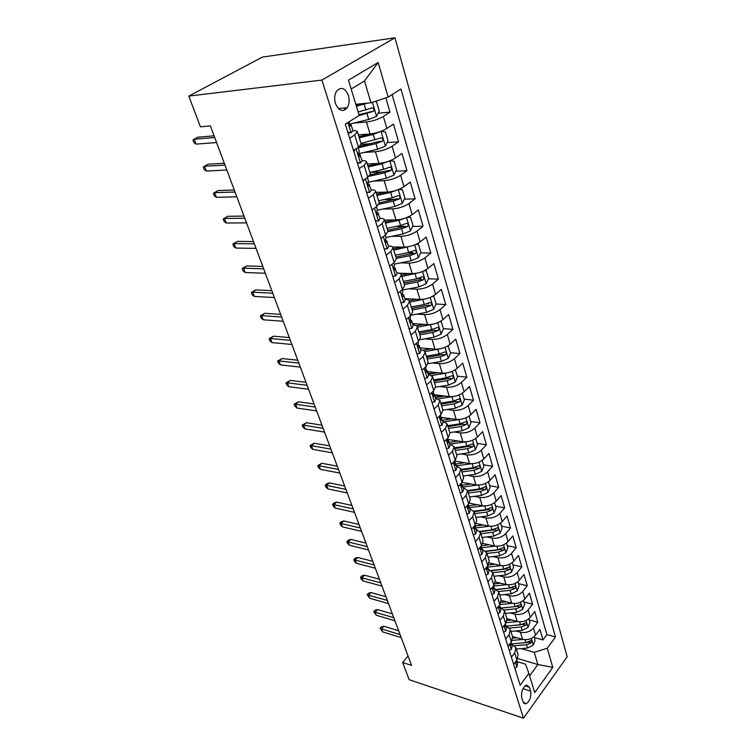 <?xml version="1.0" encoding="UTF-8"?>
<svg xmlns="http://www.w3.org/2000/svg" width="756" height="756" viewBox="0 0 756 756"><rect width="100%" height="100%" fill="white"/><g stroke="black" fill="none" stroke-linecap="round" stroke-linejoin="round"><path stroke-width="1.13" d="M335.428 103.402C338.811 110.952 342.751 112.379 347.231 107.692C349.272 104.243 349.669 100.189 348.412 95.521C345.029 87.828 341.06 86.42 336.486 91.278C334.502 94.746 334.152 98.79 335.428 103.402M321.914 80.079L188.811 96.088L262.37 57.106L394.944 37.8L567.189 656.718L523.492 718.2L321.914 80.079L394.944 37.8M512.445 636.476L522.547 639.33C527.783 640.323 532.111 638.943 535.532 635.191L539.897 629.37L542.959 639.935L534.312 637.525M515.857 630.958L520.402 632.214C525.656 633.197 529.994 631.818 533.443 628.066L537.837 622.254L529.124 619.92M537.837 622.254L534.709 611.472L530.277 617.255C526.8 621.007 522.424 622.396 517.151 621.441L506.974 618.682M501.304 600.5L511.642 603.175C516.953 604.082 521.375 602.674 524.9 598.941L529.408 593.186L532.602 604.195L523.832 601.956M495.407 581.893L506.01 584.52C511.358 585.38 515.828 583.944 519.41 580.23L523.993 574.503L527.253 585.758L518.427 583.604M489.283 562.88L500.255 565.46C505.651 566.263 510.158 564.817 513.806 561.122L518.465 555.424L521.801 566.924L512.908 564.855M482.914 543.422L494.377 545.974C499.81 546.72 504.375 545.256 508.07 541.579L512.814 535.919L516.216 547.675L507.267 545.7M476.271 523.521L488.367 526.053C493.838 526.743 498.45 525.259 502.211 521.612L507.04 515.989L510.517 528L501.512 526.138M469.334 503.165L482.224 505.688C487.733 506.322 492.402 504.819 496.219 501.181L501.133 495.615L504.687 507.89L495.615 506.133M462.067 482.337L475.94 484.851C481.487 485.428 486.212 483.906 490.096 480.296L495.095 474.768L498.733 487.337L489.595 485.683M454.932 461.103L469.504 463.541C475.108 464.052 479.871 462.511 483.821 458.93L488.915 453.458L492.638 466.301L483.434 464.77M447.883 439.444L462.927 441.74C468.569 442.175 473.398 440.616 477.405 437.062L482.593 431.638L486.401 444.793L477.14 443.385M441.409 417.397L456.189 419.419C461.878 419.778 466.754 418.2 470.846 414.685L476.119 409.317L480.022 422.774L470.695 421.498M451.426 418.862L441.476 417.501M434.539 394.783L449.291 396.569C455.027 396.853 459.96 395.256 464.118 391.769L469.495 386.467L473.492 400.245L464.099 399.102M442.421 396.465L434.766 395.539M427.376 371.612L442.232 373.162C448.006 373.37 453.005 371.744 457.229 368.295L462.719 363.069L466.802 377.178L457.342 376.176M432.99 373.606L427.82 373.058M420.043 347.873L435.002 349.187C440.814 349.31 445.87 347.665 450.179 344.254L455.764 339.094L459.96 353.543L450.434 352.702M412.521 323.568L427.584 324.617C433.443 324.655 438.565 322.982 442.95 319.618L448.648 314.534L452.938 329.342L443.347 328.652M404.829 298.648L419.986 299.433C425.893 299.376 431.081 297.684 435.541 294.358L441.353 289.359L445.756 304.545L436.089 304.016M428.661 303.619L427.641 303.562M398.903 273.171L412.19 273.606C418.144 273.455 423.398 271.735 427.943 268.465L433.878 263.56L438.385 279.115L428.482 278.766M420.988 278.491L418.399 278.397M392.477 246.966L404.195 247.117C410.196 246.862 415.516 245.124 420.147 241.901L426.204 237.091L430.835 253.052L420.657 252.882M413.012 252.75L407.938 252.665M384.52 220.034L396.002 219.939C402.05 219.58 407.427 217.813 412.152 214.647L418.333 209.941L423.086 226.318L412.625 226.346M404.592 226.365L396.342 226.394M376.025 192.383L387.582 192.052C393.678 191.57 399.13 189.775 403.95 186.675L410.262 182.073L415.129 198.885L404.356 199.13M395.171 199.348L383.868 199.612M367.312 164.005L378.945 163.409C385.078 162.814 390.606 160.99 395.52 157.957L401.975 153.477L406.974 170.724L395.87 171.225M383.764 171.763L370.317 172.359M358.353 134.87L370.062 134.001C376.252 133.273 381.856 131.431 386.874 128.454L393.46 124.107L398.592 141.816L387.129 142.582M371.045 143.659L361.179 144.32M468.569 508.363L468.087 508.268M408.089 656.076L402.674 662.502L411.557 665.393L210.376 125.902L200.416 126.819L188.811 96.088M530.617 691.097L529.446 687.261L526.46 685.049C522.576 687.629 521.016 691.901 521.753 697.882L522.963 701.729L525.855 703.902C529.748 701.379 531.345 697.108 530.617 691.097L522.982 688.678M517.775 658.58L537.894 664.543L534.265 652.343L547.25 648.213L555.471 636.987L400.964 89.019L388.149 97.118L378.161 62.521L348.459 80.136L359.195 115.413L345.312 124.182L520.137 685.238L528.86 673.322L525.524 664.146L517.01 661.604M547.25 648.213L552.778 667.359L534.719 692.572L528.86 673.322M353.902 123.058L366.452 122.009L370.062 134.001M363.995 152.429L375.42 151.739L378.945 163.409M373.644 181.081L384.152 180.684L387.582 192.052M382.914 209.034L392.657 208.873L396.002 219.939M391.835 236.288L400.945 236.335L404.195 247.117M400.463 262.88L409.024 263.097L412.19 273.606M408.816 288.82L416.887 289.179L419.986 299.433M416.915 314.137L424.57 314.619L427.584 324.617M418.418 347.732L419.013 347.788M424.768 338.839L432.054 339.425L435.002 349.187M432.404 362.965L439.359 363.636L442.232 373.162M439.831 386.505L446.494 387.27L449.291 396.569M447.061 409.506L453.449 410.338L456.189 419.419M454.11 431.978L460.253 432.876L462.927 441.74M460.971 453.931L466.896 454.885L469.504 463.541M467.662 475.382L473.379 476.393L475.94 484.851M474.192 496.361L479.729 497.41L482.224 505.688M480.57 516.868L485.928 517.964L488.367 526.053M486.788 536.93L491.986 538.055L494.377 545.974M492.874 556.548L497.92 557.711L500.255 565.46M498.818 575.751L503.723 576.941L506.01 584.52M504.621 594.547L509.402 595.766L511.642 603.175M510.3 612.946L514.959 614.184L517.151 621.441M542.959 639.935L546.89 634.634L392.109 94.613M366.452 122.009C372.661 121.234 378.284 119.372 383.339 116.433L389.992 112.134L385.853 97.874M398.592 141.816L392.09 146.248C387.138 149.263 381.582 151.096 375.42 151.739M406.974 170.724L400.604 175.279C395.747 178.359 390.266 180.164 384.152 180.684M415.129 198.885L408.901 203.544C404.139 206.69 398.724 208.467 392.657 208.873M423.086 226.318L416.981 231.081C412.303 234.284 406.964 236.033 400.945 236.335M430.835 253.052L424.853 257.919C420.27 261.17 414.987 262.899 409.024 263.097M438.385 279.115L432.526 284.076C428.028 287.384 422.812 289.085 416.887 289.179M445.756 304.545L440.011 309.582C435.598 312.937 430.447 314.619 424.57 314.619M452.938 329.342L447.306 334.473C442.969 337.866 437.885 339.52 432.054 339.425M459.96 353.543L454.432 358.75C450.17 362.181 445.152 363.816 439.359 363.636M466.802 377.178L461.387 382.441C457.2 385.919 452.239 387.526 446.494 387.27M473.492 400.245L468.172 405.575C464.061 409.09 459.157 410.678 453.449 410.338M480.022 422.774L474.796 428.17C470.761 431.714 465.904 433.282 460.253 432.876M486.401 444.793L481.279 450.245C477.301 453.817 472.509 455.358 466.896 454.885M492.638 466.301L487.601 471.81C483.698 475.411 478.954 476.932 473.379 476.393M498.733 487.337L493.781 492.884C489.945 496.512 485.257 498.015 479.729 497.41M504.687 507.89L499.829 513.494C496.049 517.142 491.409 518.625 485.928 517.964M510.517 528L505.745 533.642C502.022 537.318 497.439 538.782 491.986 538.055M516.216 547.675L511.528 553.354C507.862 557.04 503.326 558.495 497.92 557.711M521.801 566.924L517.18 572.642C513.579 576.346 509.09 577.782 503.723 576.941M527.253 585.758L522.717 591.504C519.164 595.227 514.732 596.654 509.402 595.766M532.602 604.195L528.142 609.979C524.645 613.721 520.251 615.119 514.959 614.184M511.406 657.21L514.685 652.872L515.913 647.75L511.528 643.895L525.874 642.619L524.995 639.708M513.645 664.382L516.906 660.035L518.106 654.904L515.913 647.75M508.013 646.323L511.33 641.995L512.577 636.902L510.328 629.597L509.072 634.671L505.726 638.99M502.267 627.877L505.632 623.568L506.926 618.512L504.63 611.046L503.326 616.083L499.933 620.383M496.39 609.015L499.82 604.724L501.152 599.716L498.809 592.09L497.457 597.079L493.999 601.351M490.379 589.737L493.866 585.465L495.256 580.513L492.855 572.708L491.457 577.65L487.941 581.903M484.237 570.015L487.79 565.781L489.217 560.867L486.769 552.891L485.314 557.777L481.742 562.001M477.953 549.848L481.572 545.643L483.056 540.786L480.542 532.63L479.039 537.45L475.401 541.655M471.527 529.219L475.203 525.033L476.743 520.241L474.173 511.897L472.623 516.66L468.909 520.827M464.94 508.098L468.692 503.95L470.289 499.225L467.662 490.682L466.046 495.378L462.266 499.518M458.202 486.486L462.029 482.375L463.674 477.716L460.99 468.966L459.317 473.596L455.471 477.697M451.313 464.354L455.206 460.281L456.907 455.688L454.158 446.739L452.428 451.294L448.506 455.348M444.245 441.684L448.214 437.648L449.981 433.141L447.165 423.974L445.378 428.444L441.372 432.46M437.006 418.455L441.06 414.477L442.893 410.045L440.001 400.652L438.149 405.046L434.067 409.005M429.597 394.66L433.717 390.72L435.617 386.382L432.659 376.753L430.74 381.052L426.573 384.974M421.99 370.26L426.204 366.376L428.17 362.124L425.137 352.258L423.143 356.463L418.89 360.329M414.193 345.237L418.493 341.41L420.534 337.261L417.416 327.14L415.356 331.241L411.018 335.05M406.199 319.571L410.584 315.8L412.7 311.755L409.506 301.379L407.361 305.377L402.939 309.119M397.987 293.233L402.466 289.529L404.658 285.598L401.389 274.948L399.159 278.832L394.641 282.508M389.567 266.197L394.141 262.568L396.418 258.76L393.054 247.817L390.748 251.578L386.136 255.188M380.911 238.442L385.588 234.88L387.951 231.204L384.502 219.968L382.101 223.596L377.386 227.131M372.028 209.922L376.809 206.445L379.257 202.901L375.713 191.372L373.228 194.85L368.408 198.299M362.899 180.627L367.785 177.225L370.327 173.833L366.688 161.982L364.108 165.318L359.176 168.673M353.515 150.501L358.514 147.203L361.151 143.961L357.408 131.78L354.725 134.955L349.688 138.225M521.3 648.601L534.265 652.343M402.674 662.502L409.176 679.71L523.492 718.2M529.635 675.855L537.894 664.543L552.778 667.359M355.802 104.281L370.979 102.788L364.486 80.958L351.153 88.991M546.89 634.634L555.471 636.987M389.992 112.134L378.132 113.192M505.944 625.807L510.328 629.597M500.226 607.323L504.63 611.046M494.396 588.442L498.809 592.09M488.423 569.136L492.855 572.708M482.328 549.404L486.769 552.891M476.091 529.228L480.542 532.63M469.712 508.59L474.173 511.897M463.192 487.478L467.662 490.682M456.511 465.866L460.99 468.966M449.669 443.744L454.158 446.739M442.666 421.101L447.165 423.974M435.503 397.902L440.001 400.652M428.151 374.135L432.659 376.753M420.629 349.773C423.171 350.037 424.683 350.869 425.137 352.258M412.908 324.796C415.479 325.023 416.981 325.798 417.416 327.14M404.989 299.196C407.578 299.367 409.081 300.094 409.506 301.379M396.872 272.925C399.47 273.048 400.982 273.719 401.389 274.948M388.546 245.974C391.164 246.04 392.666 246.654 393.054 247.817M379.994 218.304C382.621 218.314 384.133 218.871 384.502 219.968M371.215 189.898C373.861 189.841 375.363 190.332 375.713 191.372M362.19 160.707C364.855 160.593 366.358 161.019 366.688 161.982M388.149 97.118L370.979 102.788M352.91 130.722C355.603 130.542 357.097 130.892 357.408 131.78M378.161 62.521L364.486 80.958M514.817 668.153L516.934 667.057L517.662 663.721L516.631 660.394L516.272 662.804L515.658 661.698M398.639 630.75L383.868 626.28L381.515 628.935L400.075 634.596M382.659 631.912L380.088 628.33L381.515 628.935L382.659 631.912L401.2 637.601M380.088 628.33L381.393 626.856L383.868 626.28M517.095 637.79L512.757 638.177M522.963 639.434L512.284 640.379M534.076 636.722L535.106 640.237L533.245 645.18L527.508 648.062L516.301 649.026M514.751 645.756L526.507 644.726L531.099 642.978L531.071 640.568L525.874 642.619M531.099 642.978L528.189 642.156L526.346 642.562M509.26 650.33L511.415 649.272L512.171 645.964L511.056 642.354M510.13 643.564L510.763 644.944L511.113 642.543M392.355 613.9L377.509 609.582L375.127 612.228L393.772 617.709M376.29 615.261L373.7 611.661L375.127 612.228L376.29 615.261L394.915 620.77M373.7 611.661L375.023 610.196L377.509 609.582M503.59 632.12L505.783 631.099L506.567 627.82L505.339 623.946M504.498 625.023L505.131 626.686L505.48 624.324M385.957 596.73L371.026 592.553L368.607 595.189L387.355 600.472M369.788 598.279L367.18 594.66L368.607 595.189L369.788 598.279L388.518 603.6M367.18 594.66L368.531 593.205L371.026 592.553M497.788 613.522L500.028 612.54L500.831 609.279L499.489 605.14M498.762 606.047L499.385 608.032L499.735 605.717M379.417 579.2L364.42 575.193L361.963 577.811L380.797 582.895M363.163 580.967L361.207 579.077L360.536 577.329L361.963 577.811L363.163 580.967L381.988 586.089M360.536 577.329L361.907 575.874L364.42 575.193M491.863 594.5L494.14 593.564L494.982 590.341L493.498 585.928M492.931 586.618L493.507 588.971L493.857 586.694M372.755 561.321L357.683 557.474L355.178 560.083L374.107 564.959M356.407 563.305L354.441 561.424L353.761 559.638L355.178 560.083L356.407 563.305L375.326 568.219M353.761 559.638L355.15 558.193L357.683 557.474M511.746 619.977L507.059 620.421M517.662 621.564L506.265 622.642M528.794 618.786L529.89 622.519L527.99 627.489L522.188 630.381L510.886 631.411M509.544 628.047L521.168 626.979L525.817 625.212C526.771 623.851 526.743 623.038 525.751 622.764L520.525 624.815L506.813 626.091M525.817 625.212L522.878 624.418L506.926 626.138M506.284 601.785L501.124 602.305M512.256 603.316L499.962 604.535M523.398 600.462L524.56 604.422L522.642 609.421L516.764 612.322L505.367 613.418M504.157 609.969L515.724 608.845L520.421 607.068C521.394 605.669 521.356 604.847 520.317 604.583L515.063 606.643L501.852 607.937M520.421 607.068L517.463 606.293L502.069 608.051M500.708 583.207L494.915 583.821M506.756 584.672L493.573 586.051M517.888 581.751L519.117 585.947L517.17 590.965L511.226 593.876L499.716 595.048M498.601 591.513L510.158 590.323L514.912 588.537C515.904 587.1 515.857 586.259 514.76 586.013L509.487 588.073L496.673 589.397M514.912 588.537L511.935 587.79L496.947 589.576M495.029 564.222L488.395 564.959M501.143 565.62L487.79 567.095M512.256 562.625L513.56 567.066L511.576 572.103L505.566 575.032L493.952 576.27M492.846 572.661L504.479 571.404L509.279 569.599C510.291 568.125 510.234 567.274 509.09 567.038L503.789 569.107L491.287 570.468M509.279 569.599L506.284 568.89L491.589 570.723M485.806 575.061L488.13 574.163L488.99 570.978L487.346 566.31M487.025 566.688L486.987 566.792C486.505 568.455 486.675 569.344 487.497 569.476L487.847 567.246M365.942 543.073L350.803 539.406L348.261 541.995L367.284 546.654M349.518 545.274L347.543 543.413L346.843 541.598L348.261 541.995L349.518 545.274L368.522 549.971M346.843 541.598L348.261 540.162L350.803 539.406M489.217 544.821L481.496 545.719M495.416 546.153L481.808 547.722M506.501 543.082L507.881 547.779L505.858 552.834L499.782 555.773L488.064 557.096M486.93 553.401L498.667 552.069L503.524 550.245C504.564 548.733 504.479 547.873 503.288 547.646L497.968 549.716L485.702 551.124M503.524 550.245L500.51 549.565L486.004 551.455M479.616 555.188L481.978 554.328L482.876 551.181L481.043 546.257M480.967 546.333L480.816 546.824C480.325 548.525 480.504 549.432 481.355 549.546L481.695 547.363M358.996 524.447L343.782 520.96L341.192 523.53L360.31 527.962M342.477 526.885L340.502 525.042L339.784 523.18L341.192 523.53L342.477 526.885L361.576 531.355M339.784 523.18L341.221 521.753L343.782 520.96M483.292 524.995L474.834 526.025M489.595 526.242L475.685 527.924M500.614 523.095L502.078 528.066L500.028 533.15L493.866 536.089L482.035 537.488M480.882 533.717L492.732 532.3L497.646 530.466C498.705 528.907 498.61 528.038 497.353 527.83L492.014 529.899L479.89 531.355M497.646 530.466L494.604 529.824L480.183 531.78M473.275 534.851L475.685 534.048L476.62 530.929L474.673 525.864M474.721 525.59L474.494 526.412C473.993 528.151 474.182 529.068 475.07 529.162L475.411 527.036M351.909 505.424L336.618 502.135L333.982 504.687L353.194 508.873M335.295 508.108L333.311 506.284L332.583 504.384L333.982 504.687L335.295 508.108L354.488 512.341M332.583 504.384L334.039 502.967L336.618 502.135M477.244 504.715L468.805 505.792M483.66 505.877L469.429 507.682M494.594 502.664L496.134 507.909L494.055 513.012L487.828 515.97L475.883 517.454M474.702 513.589L486.666 512.095L491.627 510.243C492.714 508.646 492.6 507.758 491.296 507.569L485.928 509.638L473.87 511.16M491.627 510.243L488.574 509.638L474.106 511.68M466.792 514.052L469.249 513.296L470.213 510.215L468.2 505.046M468.295 504.403L468.03 505.528C467.51 507.314 467.718 508.24 468.644 508.306L468.985 506.227M344.66 486.004L329.304 482.914L326.62 485.447L345.927 489.378M327.962 488.943L325.968 487.129L325.231 485.191L326.62 485.447L327.962 488.943L347.24 492.921M325.231 485.191L326.715 483.783L329.304 482.914M471.073 483.972L462.464 485.125M477.641 485.04L463.031 486.987M488.442 481.77L490.068 487.299L487.951 492.421L481.648 495.388L469.589 496.957M468.38 493.016L480.457 491.428L485.484 489.557C486.59 487.913 486.458 487.015 485.087 486.855L479.701 488.915L467.605 490.512M485.484 489.557L482.404 488.99L467.803 491.135M460.158 492.761L462.663 492.062L463.664 489.028L461.566 483.736M461.68 482.753L461.415 484.152C460.886 485.976 461.103 486.921 462.067 486.958L462.407 484.946M337.261 466.168L321.829 463.277L319.108 465.79L338.499 469.467M320.468 469.363L318.474 467.577L317.718 465.592L319.108 465.79L320.468 469.363L339.841 473.076M317.718 465.592L321.829 463.277M453.373 470.969L455.925 470.326L456.964 467.331L454.781 461.935M454.876 460.621L454.639 462.266C454.11 464.146 454.337 465.091 455.339 465.11L455.67 463.154M329.71 445.898L314.203 443.233L311.425 445.719L330.911 449.111M312.823 449.366L310.82 447.599L310.045 445.577L311.425 445.719L312.823 449.366L332.29 452.806M310.045 445.577L314.203 443.233M446.418 448.658L449.017 448.062L450.094 445.123L447.817 439.614M447.892 437.989L447.713 439.86C447.165 441.787 447.41 442.751 448.45 442.732L448.771 440.852M321.98 425.184L306.407 422.746L303.581 425.212L323.152 428.321M305.008 428.935L302.995 427.187L302.202 425.127L303.581 425.212L305.008 428.935L324.56 432.092M302.202 425.127L306.407 422.746M439.293 425.798L441.948 425.278L443.073 422.387L440.691 416.745M440.729 414.798L440.606 416.915C440.049 418.9 440.313 419.863 441.391 419.826L441.712 418.002M314.09 404.006L298.44 401.814L295.568 404.252L315.224 407.059M297.023 408.06L295.01 406.341L294.197 404.224L295.568 404.252L297.023 408.06L316.66 410.914M294.197 404.224L298.44 401.814M431.997 402.39L434.709 401.927L435.872 399.092L434.483 394.604L433.377 393.328M433.386 391.041L433.33 393.413C432.772 395.435 433.046 396.418 434.161 396.342L434.483 394.604M306.01 382.356L290.295 380.419L287.375 382.829L307.116 385.314M288.858 386.722L286.836 385.021L286.014 382.867L287.375 382.829L288.858 386.722L308.59 389.264M286.014 382.867L290.295 380.419M424.522 378.387L427.291 378L428.491 375.222L427.074 370.62L425.864 369.325C425.307 371.404 425.6 372.387 426.753 372.292L427.074 370.62M425.855 366.688L425.874 369.315M297.76 360.225L281.969 358.542L278.992 360.933L298.828 363.078M280.514 364.912L278.482 363.23L277.641 361.028L278.992 360.933L280.514 364.912L300.33 367.123M277.641 361.028L281.969 358.542M416.858 353.789L419.684 353.468L420.931 350.756L419.476 346.04L418.172 344.736M418.134 341.721L418.229 344.623C417.652 346.758 417.964 347.76 419.155 347.628L419.476 346.04M418.238 347.543L419.155 347.618L418.229 347.533M289.312 337.573L273.455 336.174L270.421 338.527L290.342 340.332M271.98 342.6L269.949 340.956L269.079 338.697L270.421 338.527L271.98 342.6L291.882 344.462M269.079 338.697L273.455 336.174M408.996 328.567L411.878 328.321L413.182 325.675L411.68 320.837L410.272 319.523M410.224 316.112L410.376 319.325C409.809 321.489 410.139 322.5 411.349 322.368L411.68 320.837M280.674 314.401L264.751 313.296L261.652 315.611L281.657 317.057M263.249 319.779L261.207 318.163L260.329 315.857L261.652 315.611L263.249 319.779L283.235 321.281M260.329 315.857L264.751 313.296M400.935 302.693L403.884 302.523L405.225 299.952L403.695 294.991L402.173 293.678M402.097 289.831L402.721 291.844L402.305 293.394C401.767 295.558 402.107 296.588 403.326 296.465L403.695 294.991M271.829 290.691L255.84 289.879L252.684 292.166L272.774 293.224M254.318 296.428L252.277 294.84L251.37 292.477L252.684 292.166L254.318 296.428L274.39 297.552M251.37 292.477L255.84 289.879M392.657 276.138L395.671 276.053L397.07 273.559L394.736 267.633M393.763 262.861L394.5 265.243L394.027 266.774C393.517 268.956 393.876 269.996 395.104 269.892L395.492 268.465M262.776 266.414L246.721 265.923L243.508 268.172L263.674 268.824M245.171 272.529L243.13 270.979L242.203 268.56L243.508 268.172L245.171 272.529L265.328 273.256M242.203 268.56L246.721 265.923M384.171 248.885L387.252 248.885L388.697 246.475L386.335 240.465M381.496 237.998L381.052 238.887M385.201 235.173L386.061 237.932L385.532 239.454C385.05 241.646 385.418 242.695 386.666 242.619L387.081 241.249M253.506 241.551L237.384 241.4L234.105 243.602L254.356 243.838M235.815 248.062L233.765 246.55L232.82 244.075L234.105 243.602L235.815 248.062L256.048 248.374M232.82 244.075L237.384 241.4M375.448 220.894L378.595 220.998L380.107 218.664L377.707 212.568M378.595 220.998L375.486 221.017M372.935 209.261L372.254 210.631M376.412 206.728L377.395 209.894L376.809 211.406C376.346 213.598 376.743 214.666 378 214.609L378.444 213.296M244.008 216.084L227.83 216.282L224.485 218.446L244.812 218.238M226.233 223.02L224.182 221.536L223.209 219.004L224.485 218.446L226.233 223.02L246.541 222.888M223.209 219.004L227.83 216.282M464.76 462.748L455.925 463.986M471.527 463.711L456.492 465.809M482.148 460.395L483.859 466.216L481.704 471.366L475.326 474.343L463.154 475.996M461.907 471.961L474.106 470.289L479.191 468.399C480.325 466.707 480.173 465.8 478.737 465.658L473.332 467.718L461.122 469.4M479.191 468.399L476.091 467.879L461.349 470.128M458.325 441.041L449.244 442.364M465.356 441.882L450.812 443.999M475.704 438.518L477.508 444.651L475.326 449.82L468.852 452.806L456.558 454.554M455.292 450.425L467.605 448.658L472.755 446.758C473.908 445.01 473.738 444.084 472.235 443.98L466.821 446.021L454.488 447.807M472.755 446.758L469.627 446.267L454.743 448.629M459.166 419.495L444.859 421.678M451.748 418.815L442.402 420.241M469.107 416.121L471.007 422.585L468.786 427.773L462.237 430.759L449.82 432.612M448.525 428.387L460.962 426.516L466.168 424.598C467.35 422.802 467.151 421.867 465.583 421.782L460.149 423.823L447.703 425.704M466.168 424.598L463.022 424.163L447.987 426.639M452.853 396.56L438.537 398.866M445.038 396.05L435.409 397.59M462.351 393.186L464.354 399.99L462.096 405.197L455.452 408.202L442.921 410.149M441.589 405.821L454.148 403.855L459.421 401.918C460.631 400.066 460.413 399.121 458.769 399.064L453.326 401.096L440.748 403.08M459.421 401.918L456.255 401.53L441.069 404.12M446.399 373.039L431.874 375.515M438.187 372.736L429.03 374.258M455.301 369.797L457.55 376.866L455.244 382.092L448.516 385.097L435.711 387.176M434.492 382.725L447.183 380.646L452.513 378.69C453.742 376.781 453.505 375.817 451.795 375.798L446.333 377.82L433.632 379.918M452.513 378.69L449.329 378.35L433.991 381.071M439.794 348.903L424.853 351.625M431.194 348.856L422.982 350.274M447.939 345.908L450.567 353.175L448.223 358.42L441.409 361.434L428.104 363.693M448.44 345.955L447.732 346.031M427.225 359.062L440.039 356.87L445.445 354.904C446.692 352.939 446.427 351.956 444.641 351.975L439.17 353.978L426.346 356.189M445.445 354.904L442.232 354.611L426.734 357.456M433.046 324.154L417.435 327.187M424.059 324.371L416.339 325.77M440.342 321.442L441.239 321.508L443.422 328.907L441.031 334.171L434.124 337.185L419.996 339.69M441.239 321.508L440.058 321.602M419.778 334.823L432.725 332.517L438.196 330.523C439.472 328.501 439.179 327.509 437.318 327.556L431.837 329.55L418.871 331.875M438.196 330.523L434.965 330.287L419.306 333.273M426.148 298.752L409.743 302.154M416.783 299.263L409.166 300.699M432.489 296.38L433.868 296.446L436.099 304.035L433.66 309.317L426.658 312.341L411.245 315.176M433.868 296.446L432.196 296.532M412.152 309.979L425.222 307.55L430.807 305.519C432.054 303.458 431.742 302.457 429.862 302.504L424.314 304.517L411.217 306.955M430.807 305.519L427.565 305.339L411.689 308.486M419.089 272.67L401.861 276.488M409.365 273.511L401.427 275.071M424.362 270.705L426.299 270.761L428.586 278.539L426.11 283.831L419.013 286.864L402.183 290.096M426.299 270.761L424.135 270.809M404.328 284.511L417.539 281.96L423.247 279.871C424.447 277.783 424.107 276.772 422.226 276.819L416.603 278.841L403.373 281.412M423.247 279.871L420.005 279.748L403.884 283.075M411.859 245.898L393.772 250.16M401.823 247.089L393.356 248.819M415.913 244.386L418.54 244.415L420.894 252.391L418.361 257.711L411.16 260.744L394.159 264.137M418.54 244.415L415.885 244.405M396.305 258.391L409.648 255.708L415.498 253.562C416.641 251.455 416.272 250.425 414.392 250.463L408.694 252.513L395.322 255.216M415.498 253.562L412.256 253.506L395.879 257.031M404.451 218.399L399.007 220.289L385.475 223.152M394.15 219.958L385.087 221.877M407.446 217.284L410.584 217.397L412.993 225.571L410.423 230.901L403.118 233.944L385.929 237.516M387.998 231.619L401.559 228.775L407.541 226.573C408.637 224.447 408.24 223.398 406.35 223.436L400.576 225.496L387.072 228.34M407.541 226.573L404.29 226.583L387.677 230.306M396.853 190.153L390.644 192.43L376.97 195.445M386.363 192.081L376.592 194.245M398.79 189.425L402.419 189.661L404.885 198.063L402.268 203.402L394.859 206.445L377.424 210.215M378.992 204.252L393.262 201.143L399.376 198.885C400.415 196.73 400 195.672 398.1 195.691L392.251 197.779L378.595 200.765M399.376 198.885L396.125 198.96L379.247 202.891M366.49 192.147L369.712 192.345L371.281 190.115L368.852 183.925M369.712 192.345L366.575 192.43M364.146 179.758L363.201 181.61M367.378 177.509L368.493 181.1L367.851 182.583C367.416 184.795 367.832 185.881 369.098 185.853L369.571 184.596M234.275 189.992L218.04 190.559L214.628 192.676L235.031 192.005M216.414 197.354L214.364 195.917L213.362 193.319L214.628 192.676L216.414 197.354L236.808 196.768M213.362 193.319L218.04 190.559M357.286 162.616L360.584 162.909L362.209 160.773L359.743 154.498M360.584 162.909L357.427 163.069M355.122 149.442L353.912 151.776M358.098 147.477L359.346 151.512L358.646 152.977C358.24 155.188 358.675 156.294 359.95 156.294L360.461 155.112M224.305 163.249L208.004 164.194L204.526 166.263L224.995 165.11M206.36 171.064L204.3 169.665L203.279 167.01L204.526 166.263L206.36 171.064L226.819 169.996M347.826 132.253L351.2 132.659L352.891 130.627L351.096 124.797L348.941 123.823M351.2 132.659L348.025 132.886M349.971 121.243L349.187 122.538C348.8 124.768 349.263 125.893 350.548 125.912L351.096 124.797M214.08 135.834L197.722 137.186L194.169 139.198L214.713 137.535M196.05 144.122L193.99 142.771L192.95 140.04L194.169 139.198L196.05 144.122L216.585 142.544M389.047 161.141L382.054 163.825L368.229 166.991M378.501 163.438L367.879 165.866M389.935 160.801L394.027 161.198L396.569 169.816L393.895 175.175L386.373 178.218L368.011 182.347M368.909 176.356L384.738 172.774L390.984 170.45C391.986 168.276 391.532 167.199 389.633 167.218L383.698 169.316L369.901 172.453M390.984 170.45L387.733 170.591L370.175 174.844M358.429 153.733L377.669 149.234L385.305 146.182L388.026 140.814L385.418 131.96L380.92 131.393L373.228 134.445L359.251 137.781M370.62 133.954L358.93 136.741M358.212 147.826L375.987 143.64L382.375 141.249C383.32 139.057 382.838 137.961 380.939 137.97L360.971 143.385M382.375 141.249L379.106 141.466L359.695 146.333M367.964 103.09L356.388 106.19M362.672 103.61L356.095 105.235M346.494 108.637L344.689 109.081L344.934 109.894M374.541 101.616L376.582 101.937L379.257 111.028L376.469 116.405L368.73 119.457L349.754 124.069M358.665 115.744L373.521 111.255C374.418 109.034 373.908 107.928 371.999 107.919L358.146 111.973M373.521 111.255L358.949 114.619M520.402 632.214L522.547 639.33M533.443 628.066L535.532 635.191M383.339 116.433L386.874 128.454M392.09 146.248L395.52 157.957M400.604 175.279L403.95 186.675M408.901 203.544L412.152 214.647M416.981 231.081L420.147 241.901M424.853 257.919L427.943 268.465M432.526 284.076L435.541 294.358M440.011 309.582L442.95 319.618M447.306 334.473L450.179 344.254M454.432 358.75L457.229 368.295M461.387 382.441L464.118 391.769M468.172 405.575L470.846 414.685M474.796 428.17L477.405 437.062M481.279 450.245L483.821 458.93M487.601 471.81L490.096 480.296M493.781 492.884L496.219 501.181M499.829 513.494L502.211 521.612M505.745 533.642L508.07 541.579M511.528 553.354L513.806 561.122M517.18 572.642L519.41 580.23M522.717 591.504L524.9 598.941M528.142 609.979L530.277 617.255M514.685 652.872L516.906 660.035M509.072 634.671L511.33 641.995M503.326 616.083L505.632 623.568M497.457 597.079L499.82 604.724M491.457 577.65L493.866 585.465M485.314 557.777L487.79 565.781M479.039 537.45L481.572 545.643M472.623 516.66L475.203 525.033M466.046 495.378L468.692 503.95M459.317 473.596L462.029 482.375M452.428 451.294L455.206 460.281M445.378 428.444L448.214 437.648M438.149 405.046L441.06 414.477M430.74 381.052L433.717 390.72M423.143 356.463L426.204 366.376M415.356 331.241L418.493 341.41M407.361 305.377L410.584 315.8M399.159 278.832L402.466 289.529M390.748 251.578L394.141 262.568M382.101 223.596L385.588 234.88M373.228 194.85L376.809 206.445M364.108 165.318L367.785 177.225M354.725 134.955L358.514 147.203M525.033 685.872L529.446 687.261M515.327 662.143L516.858 667.094M515.677 662.114L516.575 662.388M533.292 645.057L531.326 638.442M527.508 648.062L526.507 644.726M509.724 644.093L511.339 649.309M510.139 644.273L511.047 644.537M504.006 625.656L505.707 631.137M504.488 626.044L505.405 626.299M498.157 606.803L499.943 612.568M498.705 607.418L499.64 607.663M492.184 587.535L494.065 593.592M492.799 588.385L493.744 588.622M528.047 627.367L526.015 620.506M520.525 624.815L519.618 621.81M522.188 630.381L521.168 626.979M522.689 609.289L520.582 602.192M515.063 606.643L514.127 603.524M516.764 612.322L515.724 608.845M517.217 590.833L515.034 583.481M509.487 588.073L508.514 584.842M511.226 593.876L510.158 590.323M511.623 571.98L509.364 564.354M503.789 569.107L502.778 565.753M505.566 575.032L504.479 571.404M486.07 567.832L488.045 574.201M486.769 568.928L487.724 569.155M505.915 552.712L503.572 544.811M497.968 549.716L496.919 546.238M499.782 555.773L498.667 552.069M479.814 547.675L481.893 554.365M480.599 549.026L481.563 549.243M500.075 533.018L497.646 524.834M492.014 529.899L490.927 526.299M493.866 536.089L492.732 532.3M473.426 527.055L475.6 534.076M474.286 528.68L475.259 528.888M494.112 512.889L491.589 504.403M485.928 509.638L484.804 505.906M487.828 515.97L486.666 512.095M466.877 505.962L469.164 513.324M467.841 507.862L468.815 508.06M488.007 492.298L485.399 483.5M479.701 488.915L478.539 485.05M481.648 495.388L480.457 491.428M460.177 484.36L462.577 492.08M461.236 486.562L462.218 486.741M453.316 462.247L455.83 470.345M454.488 464.751L455.462 464.921M446.295 439.605L448.932 448.091M447.571 442.43L448.554 442.581M439.094 416.405L441.854 425.297M440.502 419.571L441.466 419.703M431.723 392.629L434.615 401.937M433.254 396.144L434.218 396.257M424.163 368.257L427.187 378.009M425.836 372.141L426.781 372.235M416.414 343.262L419.58 353.477M408.457 317.624L411.784 328.331M410.432 322.302L411.349 322.368M400.302 291.325L403.78 302.532M402.447 296.428L403.326 296.465M391.929 264.326L395.568 276.053M394.254 269.873L395.104 269.892M383.33 236.6L387.138 248.885M385.853 242.61L386.666 242.619M374.494 208.127L378.482 220.988M377.225 214.619L378 214.609M481.761 471.234L479.058 462.124M473.332 467.718L472.131 463.711M475.326 474.343L474.106 470.289M475.373 449.688L472.576 440.247M466.821 446.021L465.573 441.873M468.852 452.806L467.605 448.658M468.843 427.641L465.942 417.851M460.149 423.823L458.864 419.552M462.237 430.759L460.962 426.516M462.152 405.074L459.138 394.915M453.326 401.096L452.003 396.72M455.452 408.202L454.148 403.855M455.301 381.96L452.183 371.432M446.333 377.82L444.982 373.341M448.516 385.097L447.183 380.646M448.28 358.287L445.048 347.363M439.17 353.978L437.79 349.385M441.409 361.434L440.039 356.87M441.098 334.039L437.733 322.708M431.837 329.55L430.419 324.844M434.124 337.185L432.725 332.517M433.727 309.185L430.24 297.429M424.314 304.517L422.859 299.688M426.658 312.341L425.222 307.55M427.509 305.367L430.769 305.547M426.176 283.698L422.557 271.508M416.603 278.841L415.11 273.889M419.013 286.864L417.539 281.96M419.873 279.815L423.152 279.928M418.427 257.569L414.675 244.916M408.694 252.513L407.163 247.429M411.16 260.744L409.648 255.708M412.039 253.61L415.337 253.666M410.48 230.769L406.586 217.633M400.576 225.496L399.007 220.289M403.118 233.944L401.559 228.775M404.006 226.724L407.323 226.715M402.334 203.269L398.289 189.624M392.251 197.779L390.644 192.43M394.859 206.445L393.262 201.143M395.757 199.14L399.102 199.064M365.422 178.87L369.599 192.345M368.37 185.872L369.098 185.853M356.095 148.8L360.47 162.899M359.27 156.331L359.95 156.294M347.94 122.519L351.077 132.64M349.933 125.969L350.548 125.912M393.961 175.033L389.765 160.867M383.698 169.316L382.054 163.825M386.373 178.218L384.738 172.774M387.289 170.828L390.663 170.667M385.371 146.05L381.033 131.412M374.919 140.087L373.228 134.445M377.669 149.234L375.987 143.64M378.605 141.75L381.988 141.514M376.545 116.273L372.406 102.315M349.281 123.927L349.017 123.058M365.904 110.064L364.165 104.262M368.73 119.457L367 113.712M369.675 111.879L373.086 111.567M338.376 108.543L347.231 107.692M523.738 703.212L525.855 703.902M498.913 607.909L499.385 608.032M493.007 588.848L493.507 588.971M486.958 569.353L487.497 569.476M480.788 549.423L481.355 549.546M474.466 529.03L475.07 529.162M468.002 508.174L468.644 508.306M461.387 486.836L462.067 486.958M454.621 464.987L455.339 465.11M447.694 442.619L448.45 442.732M440.587 419.712L441.391 419.826M433.32 396.248L434.161 396.342M425.874 372.198L426.753 372.292"/></g></svg>
